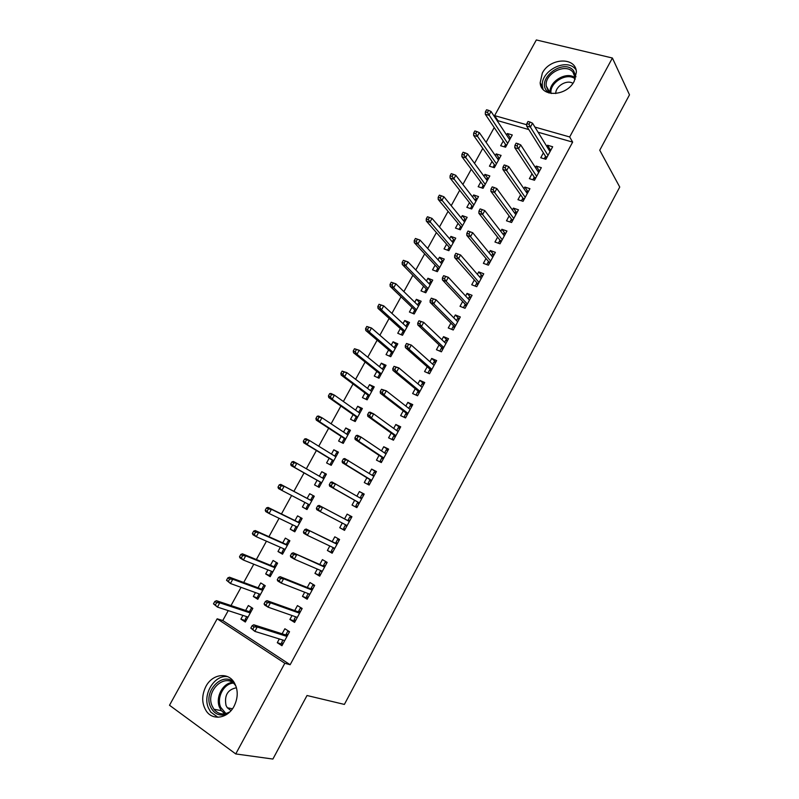 <?xml version="1.0" encoding="UTF-8"?>
<svg xmlns="http://www.w3.org/2000/svg" width="799" height="799" viewBox="0 0 799 799"><rect width="100%" height="100%" fill="white"/><g stroke="black" fill="none" stroke-linecap="round" stroke-linejoin="round"><path stroke-width="1.2" d="M574.221 81.228C566.601 96.679 540.833 97.588 540.154 82.756L542.321 73.109C549.842 57.748 575.919 56.659 576.389 72.02L574.221 81.228M234.057 706.256C227.925 718.221 213.143 720.878 206.542 711.41C201.658 703.899 201.448 695.559 205.912 686.401C212.164 674.256 227.395 671.749 233.877 682.006C238.272 689.357 238.332 697.447 234.057 706.256M528.818 129.568L497.987 120.729L497.597 121.428M494.221 127.56L486.092 142.332M482.776 148.354L474.516 163.346M471.27 169.248L462.891 184.459M459.705 190.252L451.205 205.683M448.079 211.355L439.46 227.006M436.404 232.559L427.665 248.439M424.668 253.872L415.8 269.982M412.873 275.285L403.885 291.625M401.028 296.809L391.9 313.378M389.113 318.431L379.865 335.24M377.148 340.174L367.76 357.213M365.113 362.017L355.605 379.295M353.028 383.969L343.38 401.488M340.873 406.042L331.096 423.8M328.669 428.214L318.751 446.222M316.394 450.506L306.347 468.753M304.059 472.898L293.892 491.355M291.615 495.49L281.448 513.967M279.071 518.281L268.933 536.688M266.457 541.183L256.359 559.53M253.782 564.204L243.715 582.481M241.038 587.345L231.011 605.552M228.234 610.606L222.761 620.533L217.168 618.806L284.824 663.26L235.745 753.936L169.508 705.257L217.168 618.806M497.987 120.729L494.611 115.625L536.339 39.95L612.394 58.017L569.677 136.959L534.911 127.081M612.394 58.017L629.492 94.821L599.749 150.232L619.744 187.046L344.379 704.418L307.016 695.51L272.898 759.05L235.745 753.936M492.034 161.448L489.437 166.182L494.341 167.71L501.083 155.396L496.179 153.907L495.28 155.535M532.024 173.792L529.377 178.666L534.491 180.264L541.332 167.66L536.199 166.102L535.42 167.54M469.432 202.636L466.846 207.35L471.71 208.998L478.521 196.574L473.647 194.956L472.559 196.944M509.133 215.94L506.486 220.794L511.57 222.522L518.471 209.797L513.377 208.11L512.389 209.947M446.621 244.214L444.034 248.918L448.858 250.686L455.74 238.142L450.906 236.404L449.617 238.761M486.002 258.496L483.375 263.34L488.409 265.188L495.38 252.344L490.336 250.536L489.118 252.774M423.58 286.192L421.003 290.886L425.787 292.784L432.738 280.109L427.944 278.252L426.446 280.978M462.651 301.483L460.024 306.317L465.028 308.294L472.069 295.32L467.055 293.383L465.617 296.02M400.319 328.579L397.752 333.263L402.496 335.28L409.507 322.486L404.753 320.509L403.046 323.615M439.07 344.898L436.454 349.712L441.408 351.82L448.519 338.716L443.545 336.649L441.887 339.715M376.828 371.385L374.272 376.059L378.976 378.207L386.057 365.283L381.333 363.175L379.425 366.671M415.24 388.743L412.634 393.547L417.557 395.785L424.738 382.551L419.805 380.354L417.907 383.84M353.108 414.621L350.551 419.275L355.215 421.552L362.366 408.499L357.692 406.272L355.565 410.157M391.18 433.038L388.584 437.822L393.458 440.199L400.708 426.826L395.825 424.489L393.697 428.414M329.158 458.276L326.601 462.921L331.225 465.328L338.446 452.144L333.812 449.787L331.465 454.072M366.881 477.772L364.284 482.546L369.118 485.053L376.449 471.55L371.605 469.083L369.228 473.447M307.076 509.392L302.422 506.995L306.996 509.542L314.287 496.229L309.702 493.732L307.146 498.376M302.422 506.995L304.918 502.441M344.619 530.206L339.745 527.72L344.529 530.376L351.93 516.733L347.136 514.117L344.539 518.881M339.745 527.72L342.282 523.055M282.836 553.617L277.992 551.52L282.516 554.196L289.887 540.753L285.343 538.117L282.736 542.871M277.992 551.52L280.319 547.285M320.039 575.51L314.946 573.352L319.69 576.159L327.171 562.376L322.416 559.62L319.76 564.494M314.946 573.352L317.283 569.058M258.357 598.281L253.323 596.483L257.797 599.3L265.248 585.717L260.744 582.94L258.077 587.804M253.323 596.483L255.46 592.578M295.201 621.272L289.897 619.465L294.591 622.411L302.152 608.478L297.438 605.582L294.731 610.576M289.897 619.465L292.034 615.53M222.761 620.533L290.147 664.728L572.643 142.112L538.077 132.215M282.696 644.334L277.283 642.696L281.947 645.712L289.538 631.719L284.863 628.743L282.107 633.797M277.283 642.696L279.31 638.95M246.032 620.773L240.889 619.135L245.343 622.021L252.824 608.369L251.465 607.929L252.654 608.688M240.889 619.135L242.936 615.4M245.653 610.446L248.349 605.522L252.824 608.369M307.655 598.341L302.461 596.354L307.176 599.22L314.686 585.367L309.962 582.541L307.275 587.475M302.461 596.354L304.689 592.239M270.631 575.889L265.687 573.942L270.192 576.688L277.593 563.175L273.078 560.469L270.442 565.283M265.687 573.942L267.915 569.877M332.354 552.808L327.38 550.481L332.144 553.208L339.585 539.495L334.801 536.808L332.184 541.632M327.38 550.481L329.817 545.997M294.991 531.445L290.237 529.198L294.791 531.814L302.122 518.431L297.558 515.864L294.971 520.568M290.237 529.198L292.654 524.803M354.626 500.314L352.049 505.068L356.853 507.655L364.214 494.082L359.4 491.545L356.903 496.129M317.093 480.269L314.546 484.903L319.141 487.38L326.401 474.137L321.787 471.7L319.32 476.194M379.056 455.35L376.469 460.124L381.313 462.571L388.614 449.128L383.74 446.731L381.493 450.876M341.163 436.394L338.606 441.048L343.25 443.385L350.441 430.271L345.787 427.974L343.54 432.059M403.245 410.836L400.639 415.63L405.532 417.937L412.753 404.634L407.85 402.366L405.832 406.072M365.003 392.948L362.436 397.612L367.121 399.83L374.242 386.836L369.547 384.669L367.52 388.354M427.185 366.771L424.569 371.575L429.512 373.752L436.654 360.579L431.71 358.441L429.932 361.717M388.604 349.932L386.037 354.616L390.761 356.694L397.812 343.83L393.078 341.792L391.26 345.088M450.886 323.136L448.269 327.96L453.243 329.997L460.324 316.963L455.33 314.956L453.782 317.812M411.984 307.335L409.408 312.029L414.172 313.977L421.153 301.243L416.369 299.325L414.771 302.242M474.356 279.94L471.73 284.774L476.753 286.691L483.755 273.777L478.721 271.9L477.393 274.347M435.125 265.148L432.549 269.852L437.353 271.68L444.264 259.076L439.45 257.278L438.052 259.815M497.597 237.163L494.961 242.017L500.014 243.805L506.956 231.021L501.882 229.273L500.783 231.301M458.057 223.37L455.47 228.085L460.314 229.792L467.155 217.308L462.301 215.63L461.113 217.797M520.608 194.816L517.962 199.68L523.055 201.338L529.927 188.674L524.823 187.056L523.934 188.694M480.758 181.992L478.172 186.716L483.055 188.304L489.827 175.94L484.933 174.382L483.944 176.189M543.39 152.869L540.743 157.753L545.877 159.291L552.678 146.756L547.535 145.248L546.856 146.497M503.25 141.014L500.653 145.738L505.567 147.216L512.289 134.961L507.355 133.523L506.556 134.981M526.711 124.744L494.611 115.625M572.643 142.112L569.677 136.959M290.147 664.728L284.824 663.26M364.104 494.291L359.4 491.545M326.292 474.326L321.787 471.7M376.209 471.989L371.605 469.083M338.227 452.544L333.812 449.787M388.244 449.807L383.74 446.731M350.102 430.881L345.787 427.974M400.219 427.725L395.825 424.489M361.927 409.318L357.692 406.272M412.144 405.762L407.85 402.366M373.682 387.855L369.547 384.669M423.999 383.9L419.805 380.354M385.388 366.501L381.333 363.175M435.805 362.147L431.71 358.441M397.033 345.248L393.078 341.792M447.55 340.504L443.545 336.649M408.629 324.104L404.753 320.509M459.235 318.961L455.33 314.956M420.164 303.051L416.369 299.325M470.861 297.538L467.055 293.383M431.64 282.107L427.944 278.252M482.436 276.204L478.721 271.9M443.065 261.263L439.45 257.278M493.952 254.981L490.336 250.536M454.431 240.519L450.906 236.404M505.407 233.867L501.882 229.273M465.747 219.875L462.301 215.63M516.813 212.844L513.377 208.11M477.013 199.321L473.647 194.956M526.201 191.99L526.521 191.41L528.159 191.93L524.823 187.056M488.219 178.876L484.933 174.382M539.385 171.016L536.199 166.102M499.375 158.522L496.179 153.907M550.571 150.212L547.535 145.248M510.481 138.257L507.355 133.523M282.966 640.089L281.578 642.646L283.086 643.614M289.248 631.53L287.86 631.08L289.368 632.039M287.86 631.08L286.292 633.967L287.8 634.935M287.3 635.854L286.042 635.045L286.292 633.967L285.752 634.955M286.042 635.045L253.782 624.788L257.228 627.015L286.981 636.433M254.072 626.905L252.154 625.667L250.826 628.094L252.744 629.332L254.072 626.905L257.228 627.015L254.841 631.38L284.714 640.618M252.744 629.332L254.841 631.38L250.826 628.094M253.782 624.788L252.154 625.667M246.472 619.974L245.283 619.205L246.701 616.628M249.398 611.694L251.465 607.929M250.616 612.404L249.638 611.774L249.917 610.746L251.106 611.505M214.791 601.487L213.483 603.854L215.311 605.033L216.619 602.666L214.791 601.487L216.489 600.708L219.775 602.826L217.428 607.08L248.06 617.068M215.311 605.033L217.428 607.08L213.483 603.854M216.619 602.666L219.775 602.826L250.297 612.983M216.489 600.708L249.638 611.774M295.62 616.778L294.122 619.535L295.63 620.483M302.062 608.648L300.364 608.029L301.882 608.968M300.364 608.029L298.806 610.905L300.324 611.844M297.198 617.607L296.219 616.988M299.835 612.733L298.576 611.954L298.806 610.905L298.297 611.854M298.576 611.954L266.986 600.658L270.442 602.826L299.585 613.203M267.325 602.666L265.398 601.457L264.079 603.874L266.007 605.083L267.325 602.666L270.442 602.826L268.074 607.17L297.318 617.377M266.007 605.083L268.074 607.17L264.609 604.993L264.079 603.874M266.986 600.658L265.398 601.457M309.672 594.606L308.154 593.687L306.596 596.553L308.124 597.472M314.476 585.767L312.818 585.098L314.337 586.007M312.818 585.098L311.26 587.954L312.789 588.873M312.319 589.742L311.051 588.983L311.26 587.954L310.771 588.873M311.051 588.983L280.109 576.658L283.595 578.766L312.119 590.101M280.509 578.556L278.571 577.377L277.263 579.784L279.201 580.963L280.509 578.556L283.595 578.766L281.228 583.09L309.872 594.246M279.201 580.963L281.228 583.09L277.752 580.973L277.263 579.784M280.109 576.658L278.571 577.377M265.118 585.947L263.79 585.447L264.988 586.186M258.826 597.422L257.638 596.673L259.146 593.917M261.752 589.173L263.79 585.447M260.364 594.616L259.405 594.007M262.971 589.862L261.982 589.253L262.252 588.254L263.45 588.993M227.815 577.907L226.517 580.264L228.354 581.412L229.653 579.055L227.815 577.907L229.483 577.208L232.779 579.265L230.442 583.5L260.484 594.406M228.354 581.412L230.442 583.5L226.517 580.264M229.653 579.055L232.779 579.265L262.711 590.331M229.483 577.208L261.982 589.253M277.353 563.625L276.054 563.085L277.253 563.804M271.131 574.98L269.932 574.251L271.53 571.325M274.037 566.751L276.054 563.085M272.659 572.184L271.58 571.345M275.256 567.44L274.267 566.851L274.526 565.872L275.725 566.591M240.789 554.456L239.49 556.793L241.338 557.912L242.636 555.575L240.789 554.456L242.397 553.817L245.722 555.834L243.395 560.039L272.849 571.844M241.338 557.912L243.395 560.039L240.08 558.022L239.49 556.793M242.636 555.575L245.722 555.834L275.066 567.799M242.397 553.817L274.267 566.851M227.156 714.126C219.545 716.573 213.952 714.016 210.357 706.476C203.146 690.446 223.81 670.411 234.556 683.085M236.025 686.321L235.695 685.822C226.716 671.39 204.944 689.996 212.085 705.916L213.922 709.242C218.357 714.446 223.7 715.285 229.972 711.759M236.464 687.759C227.635 689.517 224.159 695.43 226.037 705.487L227.306 707.764L231.031 710.621M227.635 676.663C214.591 674.476 202.357 694.221 208.369 707.864L210.706 712.069L217.887 717.242M548.913 92.974L546.876 91.066C535.969 78.831 563.635 57.748 573.622 70.791L575.949 76.844M575.12 79.341L575.12 77.543L572.983 72.24C565.752 62.492 544.169 73.748 546.236 86.052L548.244 90.996L551.36 93.503M575.61 69.283C566.581 57.208 539.824 71.251 542.431 86.492L543.13 89.438M572.903 83.336C566.9 79.301 555.465 86.142 555.754 93.553M322.097 571.724L320.559 570.826L319.021 573.672L320.549 574.581M326.821 563.005L325.203 562.286L326.731 563.175M325.203 562.286L323.655 565.133L325.183 566.022M324.724 566.871L323.455 566.121L323.655 565.133L323.186 566.002M323.455 566.121L293.173 552.788L324.594 567.11M293.623 554.576L291.675 553.427L290.367 555.814L292.314 556.963L293.623 554.576L296.669 554.836L294.322 559.14L322.357 571.245M292.314 556.963L294.322 559.14L290.826 557.073L290.367 555.814M293.173 552.788L291.675 553.427M334.441 548.953L332.913 548.084L331.365 550.92L332.903 551.799M339.106 540.364L337.518 539.585L339.066 540.454M337.518 539.585L335.989 542.411L337.528 543.28M337.078 544.109L335.8 543.38L335.989 542.411L335.53 543.25M335.8 543.38L306.157 529.038L336.998 544.249M306.666 530.716L304.709 529.607L303.41 531.984L305.368 533.103L306.666 530.716L309.672 531.035L307.345 535.31L334.771 548.354M305.368 533.103L307.345 535.31L303.82 533.303L303.41 531.984M306.157 529.038L304.709 529.607M289.528 541.412L288.249 540.833L289.458 541.532M283.365 552.648L282.157 551.939L283.855 548.843M286.262 544.449L288.249 540.833M284.893 549.872L283.965 548.883M287.49 545.128L286.491 544.548L286.731 543.6L287.94 544.309M253.683 531.115L252.394 533.442L254.252 534.541L255.54 532.214L253.683 531.115L255.251 530.556L258.596 532.514L256.279 536.708L285.143 549.402M254.252 534.541L256.279 536.708L252.943 534.741L252.394 533.442M255.54 532.214L258.596 532.514L287.35 545.377M255.251 530.556L286.491 544.548M301.642 519.3L300.394 518.681L301.613 519.37M295.54 530.436L294.332 529.737L296.119 526.471M298.436 522.256L300.394 518.681M297.058 527.67L295.85 526.97L296.279 526.551M299.655 522.936L298.656 522.366L298.876 521.447L300.094 522.127M266.506 507.904L265.228 510.221L267.096 511.29L268.374 508.963L266.506 507.904L268.035 507.415L271.4 509.323L269.093 513.487L297.378 527.08M267.096 511.29L269.093 513.487L265.737 511.57L265.228 510.221M268.374 508.963L271.4 509.323L299.575 523.075M268.035 507.415L298.656 522.366M346.736 526.311L345.188 525.452L343.66 528.279L345.198 529.128M351.33 517.832L349.782 517.003L351.33 517.842M349.782 517.003L348.254 519.819L349.802 520.658M349.363 521.457L348.084 520.758L348.254 519.819L347.815 520.618M345.567 524.763L345.188 525.452L345.797 524.883M348.084 520.758L319.081 505.417L349.353 521.487M319.64 506.995L317.672 505.907L316.384 508.274L318.352 509.363L319.64 506.995L322.616 507.355L320.289 511.61L347.126 525.582M318.352 509.363L320.289 511.61L316.754 509.662L316.384 508.274M319.081 505.417L317.672 505.907M313.697 497.308L312.479 496.648L313.697 497.318M307.655 508.324L306.436 507.655L308.324 504.219M310.541 500.174L312.479 496.648M309.173 505.567L307.955 504.898L308.524 504.319M311.76 500.843L310.761 500.294L310.971 499.395L312.189 500.064M279.27 484.813L278.002 487.12L279.88 488.149L281.148 485.842L279.27 484.813L280.759 484.394L284.134 486.251L281.847 490.396L309.563 504.858M279.88 488.149L281.847 490.396L278.471 488.529L278.002 487.12M281.148 485.842L284.134 486.251L311.74 500.873M280.759 484.394L310.761 500.294M358.961 503.769L357.413 502.941L355.885 505.747L357.443 506.586M355.885 505.747L357.423 506.606M362.007 498.157L360.459 497.328L361.977 494.531L363.535 495.35M360.329 498.097L360.459 497.328L360.109 497.977M357.852 502.142L357.413 502.941L358.102 502.281L359.4 502.971M330.566 482.336L329.288 484.693L331.265 485.742L332.544 483.385L330.566 482.336L331.935 481.917L361.627 498.856M332.544 483.385L335.49 483.804L333.173 488.039L329.617 486.142L358.102 502.281M331.265 485.742L333.173 488.039L359.42 502.921M329.288 484.693L329.617 486.142M325.722 475.365L324.494 474.716L322.996 477.452L324.224 478.102M318.491 485.672L319.7 486.351L318.491 485.672L320.419 482.147M322.646 478.092L322.996 477.452L322.826 478.202M321.218 483.585L320 482.926L320.639 482.266L321.647 482.806M291.975 461.842L290.706 464.129L292.594 465.138L293.862 462.841L291.975 461.842L293.413 461.492L296.809 463.29L294.531 467.415L291.146 465.607L320.639 482.266M292.594 465.138L294.531 467.415L321.677 482.756M293.862 462.841L296.809 463.29L323.845 478.781M291.146 465.607L290.706 464.129M371.126 481.348L369.567 480.539L368.059 483.335L369.607 484.144M368.059 483.335L369.557 484.244M374.162 475.755L372.604 474.956L374.112 472.169L375.68 472.968M370.027 479.71L369.567 480.539L370.277 479.859L371.575 480.539M343.4 458.896L342.122 461.233L344.109 462.251L345.388 459.914L343.4 458.896L344.719 458.546L373.852 476.334M345.388 459.914L348.284 460.374L345.987 464.589L342.421 462.741L370.277 479.859M344.109 462.251L345.987 464.589L371.655 480.379M342.122 461.233L342.421 462.741M337.687 453.532L336.459 452.903L334.971 455.62L336.199 456.259M331.715 464.439L330.486 463.8L332.424 460.264M331.675 464.509L330.486 463.8M334.711 456.079L334.971 455.62L334.851 456.159M333.213 461.702L331.975 461.073L332.634 460.394L333.642 460.913M304.599 438.981L303.34 441.268L305.238 442.247L306.496 439.959L304.599 438.981L306.007 438.711L309.413 440.459L307.156 444.554L303.74 442.796L332.634 460.394M305.238 442.247L307.156 444.554L333.732 460.753M306.496 439.959L309.413 440.459L335.89 456.808M303.74 442.796L303.34 441.268M383.23 459.035L381.672 458.256L380.164 461.033L381.722 461.822M380.164 461.033L381.632 461.992M386.257 453.472L384.689 452.693L386.187 449.927L387.755 450.696M382.132 457.398L381.672 458.256L382.381 457.557L383.68 458.207M356.154 435.565L354.886 437.892L356.883 438.891L358.152 436.554L356.154 435.565L357.433 435.295L361.018 437.073L386.007 453.922M358.152 436.554L361.018 437.073L358.731 441.258L355.146 439.47L382.381 457.557M356.883 438.891L358.731 441.258L383.83 457.947M354.886 437.892L355.146 439.47M349.602 431.8L348.364 431.19L346.876 433.897L348.114 434.506M343.65 442.656L342.421 442.027L344.359 438.481M343.58 442.786L342.421 442.027M345.138 439.939L343.91 439.32L344.569 438.621L345.587 439.13M317.173 416.249L315.915 418.516L317.822 419.465L319.081 417.188L317.173 416.249L318.531 416.039L321.957 417.737L319.71 421.812L316.284 420.114L344.569 438.621M317.822 419.465L319.71 421.812L345.727 438.861M319.081 417.188L321.957 417.737L347.885 434.936M316.284 420.114L315.915 418.516M395.275 436.833L393.707 436.074L392.209 438.841L393.777 439.61M392.209 438.841L393.637 439.859M398.282 431.31L396.704 430.551L398.202 427.785L399.78 428.544M394.187 435.185L393.707 436.074L394.426 435.365L395.735 435.994M368.848 412.364L367.59 414.681L369.587 415.65L370.856 413.323L368.848 412.364L370.087 412.164L373.692 413.892L398.112 431.62M370.856 413.323L373.692 413.892L371.415 418.057L367.81 416.319L394.426 435.365M369.587 415.65L371.415 418.057L395.934 435.625M367.59 414.681L367.81 416.319M361.448 410.177L360.209 409.577L358.731 412.274L359.969 412.873M355.535 420.973L354.297 420.374L356.244 416.818M355.435 421.163L354.297 420.374M357.013 418.276L355.775 417.667L356.444 416.958L357.463 417.448M329.677 393.627L328.429 395.885L330.337 396.803L331.585 394.546L329.677 393.627L330.996 393.488L334.441 395.135L332.194 399.19L328.759 397.532L356.444 416.958M330.337 396.803L332.194 399.19L357.662 417.088M331.585 394.546L334.441 395.135L359.81 413.173M328.759 397.532L328.429 395.885M407.26 414.751L405.682 414.012L404.194 416.758L405.772 417.507M404.194 416.758L405.592 417.827M408.758 408.349L410.157 405.762L411.745 406.491M409.388 408.838L410.247 409.248M406.182 413.093L405.682 414.012L406.421 413.273L407.73 413.892M381.483 389.283L380.214 391.59L382.232 392.529L383.49 390.222L381.483 389.283L386.297 390.831L410.147 409.438M383.49 390.222L386.297 390.831L384.029 394.966L380.404 393.288L406.421 413.273M382.232 392.529L384.029 394.966L407.989 413.423M380.214 391.59L380.404 393.288M373.243 388.654L371.994 388.084L370.566 390.681M367.35 399.4L366.112 398.821L368.069 395.245M367.22 399.64L366.112 398.821M368.828 396.713L367.58 396.134L368.259 395.395L369.288 395.875M370.926 390.951L371.775 391.34M342.112 371.126L340.873 373.363L342.791 374.262L344.039 372.014L342.112 371.126L346.856 372.644L344.619 376.679L341.163 375.081L368.259 395.395M342.791 374.262L344.619 376.679L369.547 395.405M344.039 372.014L346.856 372.644L371.675 391.52M341.163 375.081L340.873 373.363M419.185 392.768L417.607 392.049L416.119 394.796L417.697 395.515M416.119 394.796L417.068 395.565M420.763 386.227L422.062 383.85L423.65 384.559M418.117 391.111L417.607 392.049L418.346 391.3L419.665 391.9M394.037 366.332L392.788 368.619L394.806 369.528L396.064 367.23L394.037 366.332L398.831 367.89L422.122 387.365M396.064 367.23L398.831 367.89L396.574 372.004L392.938 370.376L418.346 391.3M394.806 369.528L396.574 372.004L419.974 391.33M392.788 368.619L392.938 370.376M384.978 367.24L383.73 366.681L382.401 369.088M379.116 377.937L377.867 377.368L379.835 373.792M378.856 378.157L377.867 377.368M380.584 375.26L379.335 374.691L380.024 373.942L381.053 374.411M354.486 348.734L353.248 350.961L355.185 351.83L356.424 349.592L354.486 348.734L359.2 350.272L356.983 354.287L353.508 352.739L380.024 373.942M355.185 351.83L356.983 354.287L381.363 373.842M356.424 349.592L359.2 350.272L383.49 369.967M353.508 352.739L353.248 350.961M431.051 370.906L429.463 370.207L427.984 372.933L429.572 373.632M432.718 364.214L433.897 362.037L435.485 362.726M429.992 369.238L429.463 370.207L430.212 369.438L431.54 370.017M406.531 343.49L405.283 345.767L407.32 346.646L408.569 344.359L406.531 343.49L411.295 345.068L434.037 365.403M408.569 344.359L411.295 345.068L409.058 349.163L405.403 347.585L430.212 369.438M407.32 346.646L409.058 349.163L431.899 369.348M405.283 345.767L405.403 347.585M396.664 345.937L395.395 345.388L394.187 347.615M390.831 356.574L389.572 356.024L391.54 352.429M392.289 353.917L391.031 353.368L391.73 352.599L392.758 353.048M366.801 326.451L365.572 328.679L367.51 329.518L368.738 327.29L366.801 326.451L371.495 328.009L369.288 332.004L365.792 330.506L391.73 352.599M367.51 329.518L369.288 332.004L393.128 352.379M368.738 327.29L371.495 328.009L395.235 348.524M365.792 330.506L365.572 328.679M444.604 342.312L445.672 340.344L447.27 341.013M442.866 349.143L441.258 348.464L439.81 351.141M441.807 347.475L441.258 348.464L442.027 347.675L443.355 348.234M418.966 320.769L417.727 323.036L419.765 323.885L421.013 321.607L418.966 320.769L423.71 322.357L445.902 343.54M421.013 321.607L423.71 322.357L421.482 326.441L417.807 324.913L442.027 347.675M419.765 323.885L421.482 326.441L443.775 347.465M417.727 323.036L417.807 324.913M408.279 324.734L407.021 324.204L405.902 326.232M401.238 334.751L403.185 331.186M403.924 332.674L402.666 332.134L403.375 331.345L404.414 331.785M379.046 304.289L377.827 306.506L379.775 307.315L381.003 305.098L379.046 304.289L383.72 305.867L381.523 309.842L378.017 308.384L403.375 331.345M379.775 307.315L381.523 309.842L404.833 331.016M381.003 305.098L383.72 305.867L406.931 327.181M378.017 308.384L377.827 306.506M456.439 320.509L457.398 318.751L459.006 319.4M454.611 327.49L453.003 326.831L451.645 329.348M453.562 325.812L453.003 326.831L453.772 326.032L455.11 326.571M431.33 298.167L430.102 300.424L432.149 301.233L433.388 298.976L431.33 298.167L436.044 299.775L457.697 321.797M433.388 298.976L436.044 299.775L433.827 303.83L430.142 302.362L453.772 326.032M432.149 301.233L433.827 303.83L455.58 325.702M430.102 300.424L430.142 302.362M419.845 303.63L418.576 303.111L417.567 304.958M412.903 313.458L414.781 310.032M415.52 311.53L414.252 311.011L414.961 310.202L416.009 310.631M391.24 282.237L390.022 284.444L391.979 285.223L393.198 283.016L391.24 282.237L395.885 283.825L393.697 287.79L390.182 286.382L414.961 310.202M391.979 285.223L393.697 287.79L416.479 309.762M393.198 283.016L395.885 283.825L418.576 305.947M390.182 286.382L390.022 284.444M468.204 298.826L469.053 297.268L470.671 297.897M466.296 305.947L464.688 305.308L463.42 307.655M465.258 304.259L464.688 305.308L465.467 304.489L466.806 305.008M443.635 275.675L442.406 277.922L444.464 278.711L445.692 276.464L443.635 275.675L448.329 277.303L469.442 300.164M445.692 276.464L448.329 277.303L446.122 281.338L442.416 279.92L465.467 304.489M444.464 278.711L446.122 281.338L467.335 304.049M442.406 277.922L442.416 279.92M431.36 282.626L430.082 282.127L429.173 283.795M424.519 292.274L426.326 288.988M427.046 290.486L425.777 289.987L426.496 289.168L427.545 289.578M403.365 260.304L402.157 262.491L404.124 263.241L405.333 261.053L403.365 260.304L407.989 261.902L405.812 265.847L402.277 264.479L426.496 289.168M404.124 263.241L405.812 265.847L428.074 288.609M405.333 261.053L407.989 261.902L430.162 284.814M402.277 264.479L402.157 262.491M479.919 277.243L480.658 275.885L482.276 276.494M477.932 284.504L476.314 283.895L475.135 286.072M476.893 282.816L476.314 283.895L477.103 283.046L478.451 283.555M455.869 253.303L454.651 255.54L456.718 256.299L457.947 254.062L455.869 253.303L460.544 254.951L481.118 278.631M457.947 254.062L460.544 254.951L458.346 258.966L454.631 257.588L477.103 283.046M456.718 256.299L479.02 282.496M454.651 255.54L454.631 257.588M442.816 261.722L441.527 261.243L440.718 262.731M436.074 271.191L437.802 268.035M438.521 269.553L437.243 269.063L437.982 268.224L439.031 268.624M415.43 238.472L414.222 240.649L416.199 241.378L417.408 239.201L415.43 238.472L420.034 240.09L417.867 244.015L414.311 242.696L437.982 268.224M416.199 241.378L417.867 244.015L439.61 267.565M417.408 239.201L420.034 240.09L441.687 263.78M414.311 242.696L414.222 240.649M491.575 255.77L492.204 254.611L493.832 255.201M489.507 263.171L487.889 262.581L486.791 264.599M488.479 261.473L487.889 262.581L488.678 261.712L490.027 262.212M468.913 234.007L470.132 231.78L468.044 231.051L466.836 233.268L468.913 234.007L470.511 236.704L472.698 232.709L492.743 257.208M490.656 261.053L470.511 236.704L466.776 235.385L488.678 261.712M466.836 233.268L466.776 235.385M472.698 232.709L470.132 231.78M454.212 240.918L452.923 240.459L452.214 241.767M447.58 250.217L449.238 247.191M449.947 248.709L448.658 248.239L449.408 247.39L450.456 247.77M429.423 217.448L427.435 216.749L426.237 218.916L428.224 219.625L429.423 217.448L432.009 218.387L429.862 222.282L426.286 221.023L449.408 247.39M428.224 219.625L451.095 246.611M432.009 218.387L453.153 242.856M426.286 221.023L426.237 218.916M503.17 234.407L503.7 233.438L505.338 234.007M501.033 241.937L499.395 241.368L498.386 243.226M500.004 240.239L499.395 241.368L500.204 240.489L501.562 240.968M481.038 211.825L482.246 209.618L480.159 208.909L478.951 211.116L481.038 211.825L482.616 214.561L484.783 210.586L504.319 235.885M502.231 239.71L482.616 214.561L478.861 213.283L500.204 240.489M478.951 211.116L478.861 213.283M484.783 210.586L482.246 209.618M465.557 220.224L464.269 219.775L463.65 220.904M459.026 229.333L460.604 226.447M461.313 227.975L460.024 227.515L460.773 226.646L461.832 227.016M441.378 195.815L439.38 195.146L438.182 197.293L440.179 197.972L441.378 195.815L443.934 196.794L441.797 200.669L438.212 199.45L460.773 226.646M440.179 197.972L462.521 225.767M443.934 196.794L464.569 222.022M438.212 199.45L438.182 197.293M514.716 213.143L515.135 212.374L516.773 212.914M512.489 220.814L510.851 220.264L509.932 221.962M511.48 219.106L510.851 220.264L511.67 219.365L513.028 219.825M493.103 189.763L494.311 187.555L492.214 186.876L491.005 189.073L493.103 189.763L494.651 192.529L496.818 188.574L515.824 214.671M513.757 218.477L494.651 192.529L490.886 191.301L511.67 219.365M491.005 189.073L490.886 191.301M496.818 188.574L494.311 187.555M476.853 199.62L475.555 199.191L475.035 200.14M470.411 208.559L471.929 205.802M472.618 207.331L471.33 206.891L472.089 206.002L473.148 206.362M453.263 174.282L451.265 173.643L450.077 175.78L452.084 176.429L453.263 174.282L455.8 175.301L453.662 179.166L450.067 177.987L472.089 206.002M452.084 176.429L473.887 205.023M455.8 175.301L475.924 201.298M450.067 177.987L450.077 175.78M523.894 199.79L522.256 199.261L521.417 200.799M522.896 198.082L522.256 199.261L523.075 198.342L524.444 198.791M505.108 167.8L506.306 165.613L504.199 164.964L503.01 167.151L505.108 167.8L506.636 170.606L508.783 166.671L527.28 193.558M525.223 197.353L506.636 170.606L502.851 169.428L523.075 198.342M503.01 167.151L502.851 169.428M508.783 166.671L506.306 165.613M488.089 179.116L486.791 178.696L486.361 179.475M481.757 187.885L483.195 185.258M483.884 186.796L482.576 186.367L483.345 185.468L484.414 185.807M465.098 152.869L463.09 152.239L461.912 154.377L463.919 155.006L465.098 152.869L467.605 153.927L465.477 157.763L461.862 156.634L483.345 185.468M463.919 155.006L485.203 184.379M467.605 153.927L487.24 180.674M461.862 156.634L461.912 154.377M537.627 170.936L539.495 171.046M535.25 178.866L533.602 178.357L532.843 179.745M534.251 177.158L533.602 178.357L534.431 177.428L535.799 177.847M517.053 145.967L518.241 143.78L516.134 143.161L514.946 145.338L517.053 145.967L518.551 148.794L520.688 144.889L538.676 172.554M536.628 176.329L518.551 148.794L514.756 147.665L534.431 177.428M514.946 145.338L514.756 147.665M520.688 144.889L518.241 143.78M499.275 158.711L497.967 158.312L497.637 158.911M493.033 167.301L494.401 164.804M495.08 166.352L493.782 165.942L494.561 165.023L495.63 165.353M476.873 131.555L474.856 130.956L473.677 133.073L475.695 133.673L476.873 131.555L479.35 132.654L477.233 136.469L473.607 135.391L494.561 165.023M475.695 133.673L496.469 163.825M479.35 132.654L498.486 160.14M473.607 135.391L473.677 133.073M549.003 149.982L550.771 150.272M546.546 158.052L544.888 157.553L544.219 158.791M545.557 156.334L544.888 157.553L545.727 156.604L547.105 157.023M528.938 124.235L530.127 122.067L527.999 121.468L526.821 123.625L528.938 124.235L530.406 127.101L532.534 123.206L550.022 151.65M547.984 155.405L530.406 127.101L526.601 126.012L545.727 156.604M526.821 123.625L526.601 126.012M532.534 123.206L530.127 122.067M510.401 138.397L508.853 138.447M504.259 146.816L505.557 144.449M506.236 146.007L504.928 145.608L505.707 144.679L506.786 144.999M488.589 110.342L486.561 109.773L485.393 111.88L487.42 112.459L488.589 110.342L491.035 111.48L488.928 115.286L485.293 114.247L505.707 144.679M487.42 112.459L507.675 143.381M491.035 111.48L509.682 139.705M485.293 114.247L485.393 111.88M224.809 713.797L221.373 710.671L219.535 707.375C215.221 697.577 222.631 683.165 232.299 682.456M233.218 683.125C223.78 683.594 216.409 697.667 220.644 707.235L225.947 713.557M550.141 92.764C548.523 81.658 566.701 70.741 575.14 77.853M575.15 78.881C566.99 71.98 549.402 82.547 550.98 93.293M540.154 82.756L542.471 86.791M227.306 707.764L232.479 708.783M224.948 713.767L221.373 710.671L213.922 709.242M549.972 92.634L546.236 86.052"/></g></svg>
